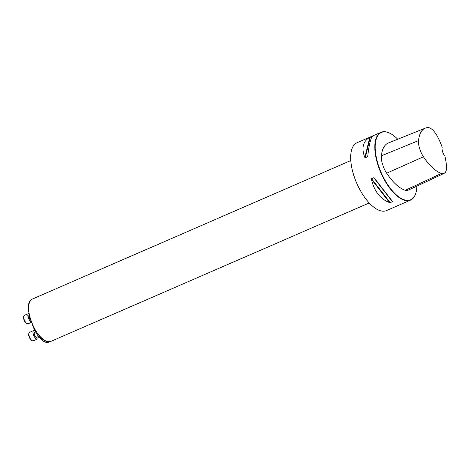 <?xml version="1.0" encoding="UTF-8"?>
<svg xmlns="http://www.w3.org/2000/svg" width="470" height="470" viewBox="0 0 470 470"><rect width="100%" height="100%" fill="white"/><g stroke="black" fill="none" stroke-linecap="round" stroke-linejoin="round"><path stroke-width="0.7" d="M390.476 133.55A36.977 16.327 66.5 0 0 390.341 133.48A36.977 16.327 66.5 0 0 385.412 131.759A36.977 16.327 66.5 0 0 381.064 132.293A36.977 16.327 66.5 0 0 380.841 172.713A36.977 16.327 66.5 0 0 410.551 200.108A36.977 16.327 66.5 0 0 416.015 192.518A36.977 16.327 66.5 0 0 416.05 192.371M410.551 200.108L386.44 210.595A36.977 16.327 -113.5 0 1 356.724 183.194A36.977 16.327 -113.5 0 1 356.953 142.774L381.064 132.293M390.171 202.641L389.554 202.599C380.289 199.063 374.249 191.29 371.441 179.293L371.553 178.688L373.779 177.719L374.32 178.042L392.391 201.671L390.171 202.641L371.553 178.688M372.546 136.153L372.71 136C370.677 138.039 369.021 144.789 367.74 156.24L367.47 156.827L365.243 157.791L364.855 157.497C361.23 148.173 362.887 141.429 369.825 137.258L372.71 136M367.74 156.24L367.84 155.306M444.873 156.146A39.627 17.496 -113.5 0 1 446.5 166.304A14.67 6.474 -113.5 0 1 444.132 173.354A14.67 6.474 -113.5 0 1 441.5 173.407A39.627 17.496 -113.5 0 1 423.452 156.786A14.67 6.474 -113.5 0 1 418.564 140.595A39.627 17.496 -113.5 0 1 425.327 128.134A39.627 17.496 -113.5 0 1 427.665 127.587A14.67 6.474 -113.5 0 1 437.552 136.67A39.627 17.496 -113.5 0 1 442.182 147.227A6.75 2.979 66.5 0 0 444.873 156.146M425.327 128.134L388.379 142.986A40.743 17.989 66.5 0 0 381.423 155.799A15.786 6.968 66.5 0 0 386.681 173.219A40.743 17.989 66.5 0 0 405.24 190.309A15.786 6.968 66.5 0 0 408.072 190.25L444.132 173.354M397.732 139.226A36.701 16.203 66.5 0 0 390.611 133.627A36.701 16.203 66.5 0 0 385.717 131.917A36.701 16.203 66.5 0 0 383.156 176.779A36.701 16.203 66.5 0 0 416.091 192.224A36.701 16.203 66.5 0 0 416.878 186.126M45.061 340.562A22.924 10.123 -113.5 0 1 44.979 340.515A22.924 10.123 -113.5 0 1 32.271 324.188A22.924 10.123 -113.5 0 1 29.081 303.808M45.813 340.997A18.489 8.16 66.5 0 0 48.081 341.755A18.489 8.16 66.5 0 0 49.438 341.731M49.785 341.69L48.733 342.148A18.489 8.16 -113.5 0 1 46.559 342.413A18.489 8.16 -113.5 0 1 32.418 324.576M38.217 336.661A4.624 2.039 -113.5 0 1 37.453 339.005A4.624 2.039 -113.5 0 1 36.913 339.076A4.624 2.039 -113.5 0 1 33.517 335.028A4.624 2.039 -113.5 0 1 33.77 330.528A4.624 2.039 -113.5 0 1 34.921 330.674M31.32 321.897A4.624 2.039 -113.5 0 1 28.182 317.414A4.624 2.039 -113.5 0 1 28.623 313.484A4.624 2.039 -113.5 0 1 28.981 313.402M423.452 156.786L386.681 173.219M441.5 173.407L405.24 190.309M418.564 140.595L381.423 155.799M392.438 201.348L374.32 178.042M392.391 201.671L373.779 177.719M389.554 202.599L371.441 179.293M364.855 157.497L369.825 137.258M365.243 157.791L370.348 136.999M50.948 341.349L48.157 341.696C35.602 341.279 21.232 302.374 32.518 298.967A23.112 10.205 66.5 0 0 31.261 321.445A23.112 10.205 66.5 0 0 48.234 341.684A23.112 10.205 66.5 0 0 50.948 341.349L369.226 202.958M35.508 331.791L34.657 332.161A2.773 1.222 66.5 0 0 34.51 334.857A2.773 1.222 66.5 0 0 36.543 337.284A2.773 1.222 66.5 0 0 36.871 337.248L38.575 336.502M37.136 337.131A2.961 1.304 -113.5 0 1 36.443 337.525A2.961 1.304 -113.5 0 1 34.11 334.446A2.961 1.304 -113.5 0 1 34.921 332.043M32.806 340.862A4.624 2.039 66.5 0 0 33.346 340.791L32.577 340.891C32.031 341.079 31.12 340.274 29.839 338.465L28.852 336.038C28.218 334.863 28.488 333.624 29.663 332.313A4.624 2.039 66.5 0 0 29.41 336.814A4.624 2.039 66.5 0 0 32.806 340.862M29.334 315.235A2.773 1.222 66.5 0 0 29.246 317.473A2.773 1.222 66.5 0 0 30.568 319.764M30.72 320.229A2.961 1.304 -113.5 0 1 29.005 317.526A2.961 1.304 -113.5 0 1 29.287 315.006M24.076 319.201A4.624 2.039 66.5 0 0 28.2 323.748C25.11 323.853 24.945 321.545 23.817 319.4C23.265 315.411 23.359 316.798 24.516 315.27A4.624 2.039 66.5 0 0 24.076 319.201M416.091 192.224L416.015 192.518M32.518 298.967L350.796 160.576M33.77 330.528L29.663 332.313M37.453 339.005L33.346 340.791M28.623 313.484L24.516 315.27M31.478 322.32L28.2 323.748"/></g></svg>
